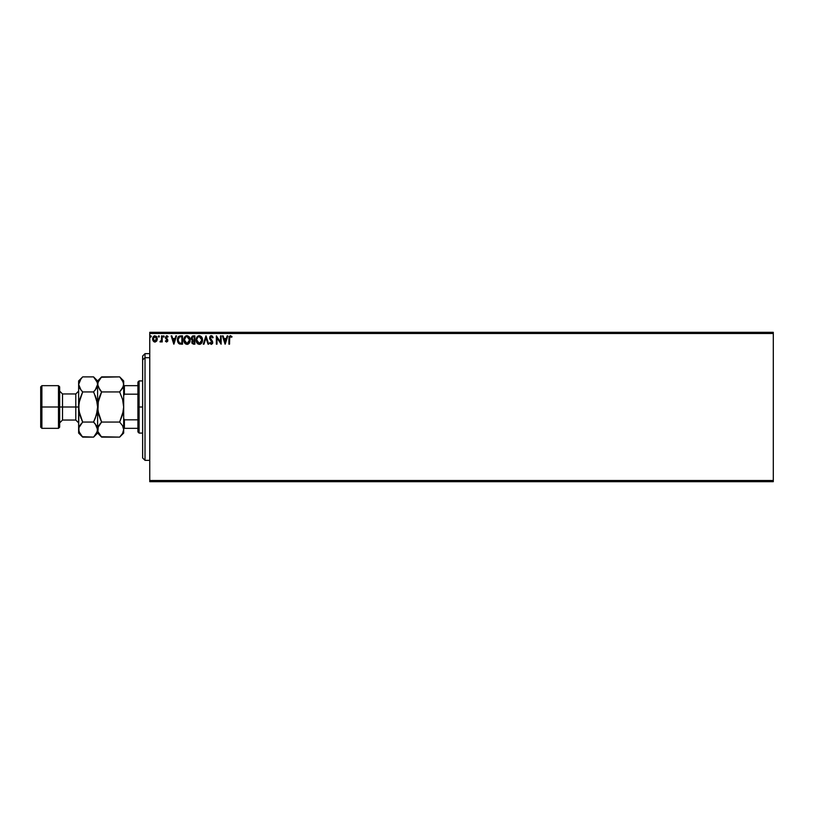 <?xml version="1.0" encoding="UTF-8"?>
<svg xmlns="http://www.w3.org/2000/svg" width="814" height="814" viewBox="0 0 814 814"><rect width="100%" height="100%" fill="white"/><g stroke="black" fill="none" stroke-linecap="round" stroke-linejoin="round"><path stroke-width="1.22" d="M149.756 481.685L773.3 481.685L149.756 481.685L149.756 333.506L773.3 333.506L773.3 480.494L149.756 480.494L149.756 481.685M773.3 332.316L149.756 332.316L149.756 480.494L773.3 480.494L773.3 481.685L773.3 333.506L149.756 333.506L149.756 332.316L773.3 332.316L773.3 333.506L773.3 332.316M157.305 338.614L154.975 335.765L152.635 338.889L153.256 341.046L154.975 342.043L156.97 340.547L157 337.311L154.701 335.785L152.767 337.82L152.778 340.018L153.775 341.615L155.23 342.033L156.695 341.046M161.569 335.877L162.21 335.877L161.569 335.877L161.426 340.201L159.971 341.839L161.569 341.046L161.569 341.941L162.21 341.941L162.21 335.877L162.21 341.941L162.21 335.877L161.569 335.877L161.467 339.998L159.971 341.839L161.569 341.046L161.569 341.941L162.21 341.941L161.569 341.941M166.88 335.775L168.06 336.589L166.443 335.806L165.395 337.515L167.175 340.761L165.395 341.178L166.534 342.043L167.694 341.269L167.694 339.631L166.046 337.311L166.646 336.538L167.694 337.149L168.06 336.589L166.748 335.765L165.395 337.515L167.206 340.486L166.595 341.3L165.771 340.659L165.395 341.178L166.626 342.043L165.395 341.178L165.771 340.659L166.595 341.3L167.053 339.937L165.395 337.515L165.608 338.461M181.268 344.169L182.529 344.169L182.529 335.877L179.172 336.131L177.798 337.769L177.442 340.496L178.398 343.162L179.772 344.037L182.529 344.169L182.529 335.877L180.596 335.877L182.529 335.877L182.529 344.169L179.406 343.925M192.257 343.62L191.778 342.114L193.691 344.169L194.872 344.169L194.872 335.877L192.379 336.06L191.28 337.8L191.565 339.509L192.562 340.354L192.043 343.284L194.872 344.169L194.872 335.877L194.872 344.169L193.294 344.149M203.968 344.169L203.276 344.169L205.932 335.877L203.276 344.169L203.968 344.169L205.983 337.881L208.008 344.169L208.699 344.169L206.034 335.877L208.699 344.169L206.034 335.877L203.276 344.169L203.968 344.169L205.983 337.881L208.008 344.169L208.699 344.169L208.008 344.169M220.502 335.877L220.502 342.043L216.361 335.877L216.361 344.169L216.992 344.169L216.992 337.983L221.143 344.169L221.143 335.877L220.502 335.877L221.143 335.877L220.502 335.877L220.502 342.043L216.361 335.877L216.361 344.169L216.992 344.169L216.992 337.983L221.143 344.169L221.143 335.877L221.011 344.169M230.311 335.663L232 336.62L230.311 335.663L229.08 336.731L228.907 344.169L229.548 344.169L229.711 337.067L230.545 336.518L231.675 337.261L232 336.62L230.433 335.663L228.907 338.573L228.907 344.169L229.548 344.169L229.548 338.655L230.433 336.508L231.675 337.261L232 336.62L231.675 337.261L230.352 336.518M227.157 335.877L227.849 335.877L225.183 344.169L227.849 335.877L227.157 335.877L226.302 338.532L223.972 338.532L223.117 335.877L222.425 335.877L225.081 344.169L227.849 335.877L227.157 335.877L226.302 338.532L223.972 338.532L223.117 335.877L222.425 335.877L225.081 344.169L222.425 335.877L223.117 335.877M209.656 342.979L210.154 342.47L209.931 343.467L211.426 344.373L212.719 342.786L210.205 337.668L211.345 336.508L212.647 337.891L213.166 337.474L212.118 335.917L210.551 335.867L209.656 338.675L212.088 342.674L211.447 343.518L210.154 342.47L209.656 342.979L211.253 344.383L212.739 342.45L210.185 337.922L211.345 336.508L212.647 337.891L213.166 337.474L211.304 335.663L209.544 337.912L212.098 342.48L211.264 343.539L210.256 342.653M202.523 339.987L201.302 336.558L198.585 335.765L196.561 337.841L196.316 341.514L197.944 343.976L200.112 344.271L201.78 342.847L202.523 339.987C202.554 337.627 201.485 336.182 199.328 335.663C197.161 336.202 196.103 337.657 196.143 340.028C196.103 342.419 197.181 343.874 199.379 344.383C201.526 343.823 202.574 342.358 202.523 339.987L202.483 340.73M190.191 339.987L188.96 336.558L186.243 335.765L184.218 337.841L183.974 341.514L185.612 343.976L187.769 344.271L189.448 342.847L190.191 339.987C190.211 337.627 189.153 336.182 186.986 335.663C184.819 336.202 183.761 337.657 183.801 340.028C183.761 342.419 184.839 343.874 187.037 344.383C189.184 343.823 190.232 342.358 190.191 339.987L190.14 340.73M175.875 335.877L176.567 335.877L173.911 344.169L176.567 335.877L175.875 335.877L175.02 338.532L172.69 338.532L171.835 335.877L171.143 335.877L173.799 344.169L176.567 335.877L175.875 335.877L175.02 338.532L172.69 338.532L171.835 335.877L171.143 335.877L173.799 344.169L171.143 335.877L171.835 335.877M164.225 336.457L163.695 335.765L163.166 336.457L163.634 337.149L164.225 336.579L163.695 337.149L164.225 336.457L163.695 337.149L163.166 336.457L163.695 337.149L163.166 336.457L163.695 335.765L163.166 336.457L163.695 335.765L164.225 336.457L163.695 337.149L163.166 336.457L163.695 335.765L164.225 336.457L163.695 337.149L163.166 336.457L163.695 337.149L163.166 336.457L163.695 337.149L163.166 336.457L163.695 337.149L164.225 336.457L163.695 337.149L164.225 336.457L163.695 335.765L164.225 336.457M158.801 337.149L159.198 335.999L158.282 336.335L159.035 337.088L159.33 336.457L158.801 337.149L159.33 336.457L158.801 337.149L158.272 336.457L158.801 337.149L158.272 336.457L158.801 335.765L158.272 336.457L158.801 335.765L159.33 336.457L158.801 337.149L158.272 336.457L158.801 335.765L159.33 336.457L158.801 337.149L158.272 336.457M151.353 336.457L150.824 337.149L151.353 336.457L150.824 335.765L151.323 336.223L150.427 335.999L150.763 337.149L151.353 336.457L150.824 337.149L151.353 336.457L150.824 337.149L150.295 336.457L150.824 337.149L150.295 336.457L150.824 335.765L150.295 336.457L150.824 335.765L151.353 336.457L150.824 337.149L150.295 336.457L150.824 335.765L151.353 336.457L150.824 337.149L150.305 336.335M229.548 344.169L228.907 344.169M231.675 337.261L230.759 336.579M229.589 337.627L229.813 336.884M229.579 337.688L229.548 338.329M225.132 342.175L224.237 339.387L226.027 339.387L225.132 342.175L224.237 339.387L226.027 339.387L225.132 342.175M216.992 344.169L216.361 344.169L216.504 335.877M213.166 337.474L212.546 337.668M212.647 337.891L211.101 336.548M211.589 336.548L210.185 337.922L210.541 338.98M210.205 337.668L212.413 341.188L212.739 342.45L211.162 339.753M210.185 337.922L210.5 338.919M212.658 343.132L212.383 343.742M210.154 342.47L211.447 343.518M211.06 343.508L212.098 342.48L210.928 340.588L212.098 342.48L211.721 341.412L212.098 342.48L211.264 343.539M210.663 340.303L210.175 339.713M209.798 336.762L210.246 336.111M210.551 335.877L211.091 335.673M210.877 343.427L210.358 342.826M202.157 342.084L201.78 342.847M201.577 343.162L201.109 343.671M200.773 343.935L200.112 344.271M197.375 343.488L196.907 342.887M196.561 342.226L196.316 341.514M196.296 341.432L196.184 340.781M196.316 338.553L196.561 337.841M197.354 336.579L198.189 335.928M202.177 337.983L202.35 338.512M199.196 336.518L201.892 339.987L199.349 343.539L196.785 340.028C196.744 338.115 197.599 336.945 199.349 336.508L200.254 336.721L199.349 336.508M200.59 336.945L201.323 337.779M201.282 337.718L201.791 339M201.567 341.758L201.048 342.633M197.395 342.318L199.644 343.508L197.843 342.877L196.927 341.219M197.873 337.118L197.253 337.952M196.927 338.828L198.006 337.016M200.213 343.315L199.644 343.508M201.414 342.073L200.478 343.162M201.852 340.588L201.75 341.188M192.562 340.354L191.778 342.114L192.562 340.354L191.29 337.718M191.565 339.509L191.331 338.899M192.999 335.887L194.872 335.877L193.213 335.877L191.259 338.39M192.369 340.517L191.962 341.137M193.447 343.315L192.48 342.572M194.231 343.325L193.569 343.325L194.231 343.325L194.231 340.659L194.231 343.325M192.419 342.104L193.905 340.659M194.231 339.814L194.231 336.721L194.231 339.814M191.941 338.695L191.992 337.607L192.887 339.713L191.921 338.604M192.664 339.621L191.951 338.705M191.89 338.227L193.02 336.752M193.498 336.721L192.867 336.782M189.815 342.084L189.448 342.847M188.441 343.935L187.78 344.271M185.032 343.488L184.564 342.887M184.218 342.226L183.974 341.514M183.954 341.432L183.842 340.781M185.012 336.579L185.846 335.928M186.253 335.765L186.803 335.673M189.835 337.983L190.008 338.512M184.585 338.828L184.442 340.028C184.402 338.115 185.256 336.945 187.006 336.508L189.55 339.987L187.006 343.539L185.256 342.613L187.006 343.539L184.442 340.028L185.663 337.016M185.531 337.118L184.91 337.952M189.55 339.987L189.52 339.407L189.55 339.987M188.258 336.945L188.98 337.779M187.871 343.315L187.301 343.508M189.224 341.758L188.136 343.162M189.52 340.598L189.408 341.188M180.413 335.877L180.596 335.877C178.388 336.172 177.33 337.525 177.421 339.916L179.161 343.803M177.818 342.175L177.513 341.086M177.432 339.54L177.503 338.828M177.951 337.434L178.327 336.823M178.327 336.813L178.846 336.324M179.426 342.989L178.062 339.916L179.497 336.935L181.888 336.721L181.888 343.325L179.141 342.796M178.653 337.657L179.172 337.118M179.629 343.091L181.888 343.325L181.888 336.721L181.207 336.721M178.062 339.916L178.144 338.929L178.062 339.916M178.439 338.014L178.144 338.929M173.86 342.175L172.965 339.387L174.745 339.387L173.86 342.175L172.965 339.387L174.745 339.387L173.86 342.175M166.748 335.765L168.06 336.589L167.694 337.149L166.819 336.508L166.036 337.484L167.847 340.456L166.626 342.043L165.395 341.178M166.595 341.3L165.771 340.659L166.595 341.3L165.771 340.659L166.595 341.3L165.771 340.659L166.595 341.3L167.206 340.486L166.412 339.306L167.206 340.486L166.595 341.3L167.206 340.486M167.511 335.999L167.694 337.149L166.819 336.508L167.694 337.149L166.819 336.508L166.036 337.484L166.819 336.508L166.036 337.484L167.847 340.456L166.188 338.064M161.569 341.046L160.46 342.043L161.477 341.219M160.46 342.043L160.277 341.188L160.948 341.137M161.365 340.405L161.508 339.743M161.467 339.998L161.559 338.95M152.971 340.547L152.666 339.448M152.645 339.173L152.645 338.614M153.001 337.2L154.029 336.009M154.446 335.836L154.975 335.765M156.207 336.202L156.736 336.813M156.695 341.035L157.305 339.173M153.988 341.768L154.711 342.033M156.675 338.889L156.583 338.085L154.975 341.3L153.266 338.889L154.975 336.508L156.664 339.092M154.568 341.239L153.653 340.394M153.368 338.085L153.673 337.342M155.372 336.569L156.105 337.077M189.214 338.248L189.408 338.807M185.053 342.318L184.585 341.219M181.003 343.315L179.853 343.162M156.278 337.342L156.583 338.085M145.014 357.702L145.014 353.652L145.014 357.702L149.756 357.702L145.014 357.702L145.014 460.348L145.014 357.702L142.643 359.89L145.014 357.702M142.643 356.023L142.643 359.89L142.643 356.023L145.014 353.652L149.756 353.652M142.643 457.977L142.643 359.89L142.643 457.977L145.014 460.348L149.756 460.348M137.902 385.663L137.902 407L139.092 407L139.092 380.921L139.092 407L142.643 407L139.092 407L139.092 433.079L139.092 407L137.902 407L137.902 382.102L137.902 385.663L123.677 385.663L124.389 385.663L124.389 394.18L137.902 394.18L124.389 394.18L124.389 385.663L137.902 385.663M137.902 419.821L137.902 407L137.902 431.898L137.902 419.821L124.389 419.821L123.677 418.376L124.389 419.821L124.389 428.337L137.902 428.337L124.389 428.337L124.389 419.821L137.902 419.821M123.677 395.624L124.389 394.18L123.677 395.624M123.677 428.337L124.389 428.337L123.677 428.337M40.7 427.157L41.89 428.337L41.89 407L41.89 428.337L58.486 428.337L59.666 427.157L59.666 407L58.486 407L58.486 428.337L58.486 407L41.89 407L41.89 385.663L41.89 407L40.7 407L40.7 427.157L40.7 386.843L40.7 407L58.486 407L58.486 385.663L58.486 407L59.666 407L59.666 386.843L59.666 407L62.515 407L62.515 420.044L59.666 422.883M78.632 429.477L78.632 433.079L78.927 427.635L82.672 422.059L79.762 414.743L78.632 407L75.794 407L75.794 393.956L62.515 393.956L62.515 407L75.794 407L75.794 420.044L75.794 407L78.632 407L78.632 380.921L78.632 429.589L78.927 403.072L82.672 391.941L79.772 388.309L78.632 384.412L79.752 380.545L82.316 377.248M101.282 436.752L119.648 437.118L101.638 437.118L97.904 431.562L97.894 427.635L101.638 422.059L98.728 414.764L97.599 407L97.894 410.897L97.894 403.083L100.02 395.523L97.894 403.072L101.638 391.941L119.648 391.941L122.548 399.236L123.677 407L122.558 414.753L123.382 410.928L119.648 422.059L101.638 422.059L100.01 423.85L101.638 422.059L100.02 418.477L101.638 422.059L119.648 422.059L122.548 425.691L123.677 429.589L123.677 384.412L122.558 388.278L119.648 391.941L101.638 391.941L97.904 386.396L97.894 382.468L101.638 376.882L119.648 376.882L122.548 380.525L123.677 384.412L123.677 380.921L119.648 376.882L101.272 377.258M96.876 381.308L97.599 384.412L97.599 407L97.599 380.921L97.894 386.375L97.599 384.412L99.908 390.018M122.67 399.684L119.648 391.941L123.392 386.365L123.677 380.921M123.016 387.383L122.548 388.309M98.27 426.617L97.894 431.532M123.677 429.69L122.558 433.455L119.648 437.118L123.677 433.079L123.677 429.589L122.558 433.455L120.024 436.721M100.01 378.683L101.638 376.882L98.728 380.545L96.479 388.278L93.569 391.941L96.479 399.257L97.599 407L97.599 429.589L97.304 427.625L97.314 431.532L93.946 436.721M98.738 425.691L101.638 422.059L97.894 410.928L98.372 400.61M82.275 436.711L93.569 437.118L97.599 433.079L101.638 437.118L97.904 431.562M98.331 432.692L98.759 433.516M97.599 429.477L97.599 407L96.479 414.743L93.569 422.059L95.187 418.467L93.569 422.059L96.469 425.691L97.599 429.589L95.289 423.982M100.01 395.533L98.728 399.236M100.02 395.523L101.384 392.46M101.638 391.941L100.01 390.15M122.558 414.753L119.648 422.059L122.548 425.691L123.677 429.589L123.677 407L122.914 413.39M119.648 437.118L121.266 435.317M119.648 422.059L119.902 421.54M122.548 399.236L123.677 407L123.677 384.412M120.004 377.248L123.382 382.438M122.955 381.308L122.527 380.484M123.677 433.079L123.677 429.589M93.925 377.248L96.449 380.484M95.187 423.85L93.569 422.059L82.672 422.059L93.569 422.059L95.187 418.467L97.304 410.928L97.599 407L96.469 399.247L97.304 403.072L94.119 393.091M96.937 387.383L95.197 390.15L97.599 384.412M95.187 395.533L96.479 399.257L93.569 391.941L82.672 391.941L93.569 391.941L96.469 388.309M97.599 429.69L96.479 433.455L93.569 437.118L95.187 435.317M82.672 376.882L81.044 378.683L82.672 376.882L93.569 376.882L82.672 376.882L78.632 380.921M80.942 390.018L82.672 391.941L79.762 399.247L78.632 407L78.927 403.072L78.927 410.928L82.112 420.909M81.044 378.683L78.632 384.412L81.044 390.15M79.304 426.617L81.044 423.85L78.927 427.635L78.927 431.532M81.044 418.467L78.927 410.928L82.672 422.059L79.772 425.691M79.365 432.692L79.813 433.557M93.569 437.118L82.672 437.118L79.772 433.475L78.632 429.589M101.638 376.882L97.599 380.921L93.569 376.882L97.304 382.438M78.632 433.079L82.672 437.118L78.927 431.562M78.632 391.117L75.794 393.956L75.794 407L62.515 407L62.515 420.044L75.794 420.044L78.632 422.883M59.666 391.117L62.515 393.956L62.515 407L59.666 407L59.666 427.157M137.902 382.102L139.092 380.921L142.643 380.921M142.643 433.079L139.092 433.079L137.902 431.898M40.7 386.843L41.89 385.663L58.486 385.663L59.666 386.843"/></g></svg>
